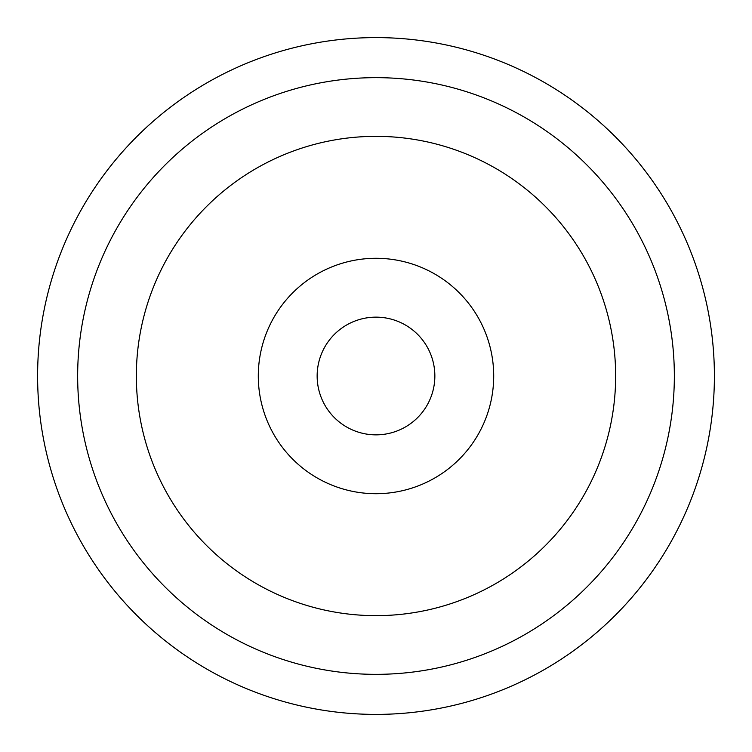 <?xml version="1.0" encoding="UTF-8"?>
<svg xmlns="http://www.w3.org/2000/svg" width="752" height="752" viewBox="0 0 752 752"><rect width="100%" height="100%" fill="white"/><g stroke="black" fill="none" stroke-linecap="round" stroke-linejoin="round"><path stroke-width="1.13" d="M376 714.4A338.4 338.4 0 0 0 714.4 376A338.4 338.4 0 0 0 376 37.6A338.4 338.4 0 0 0 37.6 376A338.4 338.4 0 0 0 376 714.4M376 317.147A58.853 58.853 0 0 0 317.147 376A58.853 58.853 0 0 0 376 434.853A58.853 58.853 0 0 0 434.853 376A58.853 58.853 0 0 0 376 317.147M376 258.293A117.707 117.707 0 0 0 258.293 376A117.707 117.707 0 0 0 376 493.707A117.707 117.707 0 0 0 493.707 376A117.707 117.707 0 0 0 376 258.293M376 674.347A298.347 298.347 0 0 0 674.347 376A298.347 298.347 0 0 0 376 77.653A298.347 298.347 0 0 0 77.653 376A298.347 298.347 0 0 0 376 674.347M376 615.653A239.653 239.653 0 0 0 615.653 376A239.653 239.653 0 0 0 376 136.347A239.653 239.653 0 0 0 136.347 376A239.653 239.653 0 0 0 376 615.653"/></g></svg>
